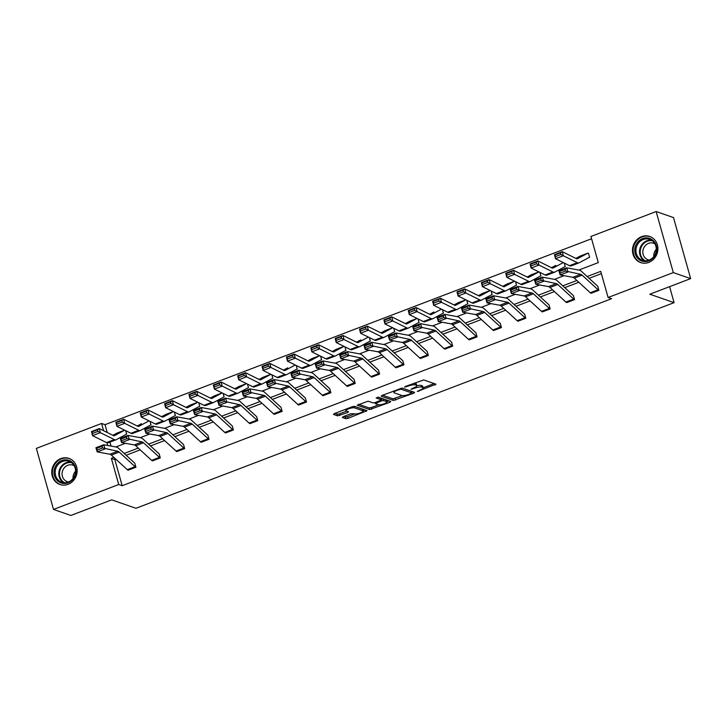 <?xml version="1.0" encoding="UTF-8"?>
<svg xmlns="http://www.w3.org/2000/svg" width="727" height="727" viewBox="0 0 727 727"><rect width="100%" height="100%" fill="white"/><g stroke="black" fill="none" stroke-linecap="round" stroke-linejoin="round"><path stroke-width="1.09" d="M417.28 391.489L435.973 384.201L423.714 379.939L405.212 386.519L404.612 387.091L408.274 386.046A5.562 1.399 164.3 0 1 415.362 384.928L416.38 385.283A5.562 1.399 164.3 0 1 416.825 385.646A5.562 1.399 164.3 0 1 413.654 387.909L410.946 389.29L414.608 388.245A5.562 1.399 164.3 0 1 421.696 387.127L422.714 387.482A5.562 1.399 164.3 0 1 423.159 387.845A5.562 1.399 164.3 0 1 419.988 390.108L417.28 391.489M60.841 458.583A13.813 12.568 109.2 0 1 68.983 458.401A13.813 12.568 109.2 0 1 77.153 471.169A13.813 12.568 109.2 0 1 68.074 484.318A13.813 12.568 109.2 0 1 59.923 484.5A13.813 12.568 109.2 0 1 51.753 471.732A13.813 12.568 109.2 0 1 60.841 458.583M641.577 236.657A13.813 12.568 109.2 0 1 649.729 236.475A13.813 12.568 109.2 0 1 657.899 249.243A13.813 12.568 109.2 0 1 648.811 262.392A13.813 12.568 109.2 0 1 640.669 262.574A13.813 12.568 109.2 0 1 632.499 249.806A13.813 12.568 109.2 0 1 641.577 236.657M343.162 416.662L342.308 417.489L345.743 418.679L347.96 418.334L367.044 410.71L354.649 406.338L352.431 406.684L334.338 413.599L333.484 414.417L337.646 415.862L347.597 412.554L348.587 411.845L346.388 411.019A4.653 1.172 164.3 0 1 346.016 410.71A4.653 1.172 164.3 0 1 349.405 408.556A4.653 1.172 164.3 0 1 354.594 407.883L362.664 410.682A4.653 1.172 164.3 0 1 363.037 410.991A4.653 1.172 164.3 0 1 359.647 413.145A4.653 1.172 164.3 0 1 354.458 413.817L350.905 413.699L343.162 416.662M578.81 270.053L598.285 262.611L590.933 236.466L656.145 211.539L673.493 217.564L690.65 278.614L649.802 294.217L674.093 302.65L135.985 508.282L111.704 499.849L70.855 515.461L53.507 509.436L36.35 448.386L101.562 423.468L103.597 430.711M690.65 278.614L673.302 272.589L608.09 297.507L600.738 271.353L587.162 276.551M115.847 459.182L114.839 459.564L122.191 485.718L611.561 298.715L608.09 297.507M122.191 485.718L118.719 484.509L53.507 509.436M393.425 400.459L413.736 393.198L414.59 392.371L402.331 388.118L382.02 395.379L381.166 396.197L393.425 400.459L392.962 398.805L402.622 395.615M389.89 402.304L369.589 409.565L357.184 405.193L368.135 401.177L373.105 402.903L375.323 402.558L381.448 399.886L376.132 397.978L378.285 397.151L390.744 401.486L389.89 402.304L389.545 401.068M656.145 211.539L673.302 272.589M674.093 302.65L669.594 286.656M149.044 420.878L138.902 426.295A8.851 2.917 -110.9 0 1 138.784 426.349A8.851 2.917 -110.9 0 1 137.694 426.213L123.681 419.279L124.708 423.35L138.721 430.284A13.286 4.371 69.1 0 0 140.366 430.484A13.286 4.371 69.1 0 0 140.538 430.411L150.816 424.913A1.772 0.582 -110.9 0 1 150.843 424.904A1.772 0.582 -110.9 0 1 151.007 424.904L150.026 421.36M151.025 424.913L150.316 425.186M197.78 402.249L187.63 407.674A8.851 2.917 -110.9 0 1 187.521 407.729A8.851 2.917 -110.9 0 1 186.421 407.593L172.408 400.65L173.444 404.721L187.457 411.664A13.286 4.371 69.1 0 0 189.102 411.864A13.286 4.371 69.1 0 0 189.265 411.782L199.552 406.293A1.772 0.582 -110.9 0 1 199.743 406.284L198.762 402.74M239.001 386.482A6.198 2.045 69.1 0 0 238.919 386.51A6.198 2.045 69.1 0 0 238.838 386.537L246.489 383.62L236.366 389.054A8.851 2.917 -110.9 0 1 236.257 389.099A8.851 2.917 -110.9 0 1 235.157 388.972L221.144 382.029L222.18 386.101L236.193 393.043A13.286 4.371 69.1 0 0 237.838 393.234A13.286 4.371 69.1 0 0 238.002 393.162L248.289 387.664A1.772 0.582 -110.9 0 1 248.307 387.655A1.772 0.582 -110.9 0 1 248.48 387.664L247.489 384.11M295.253 365.009L285.102 370.425A8.851 2.917 -110.9 0 1 284.993 370.479A8.851 2.917 -110.9 0 1 283.893 370.352L269.881 363.409L270.907 367.48L284.92 374.423A13.286 4.371 69.1 0 0 286.574 374.614A13.286 4.371 69.1 0 0 286.738 374.541L297.025 369.043A1.772 0.582 -110.9 0 1 297.216 369.034L296.225 365.49M336.465 349.233A6.198 2.045 69.1 0 0 336.383 349.26A6.198 2.045 69.1 0 0 336.31 349.296L343.962 346.37L333.838 351.804A8.851 2.917 -110.9 0 1 333.72 351.859A8.851 2.917 -110.9 0 1 332.63 351.723L318.617 344.789L319.644 348.851L333.657 355.794A13.286 4.371 69.1 0 0 335.301 355.994A13.286 4.371 69.1 0 0 335.474 355.912L345.752 350.423A1.772 0.582 -110.9 0 1 345.779 350.414A1.772 0.582 -110.9 0 1 345.943 350.414L344.962 346.87M385.201 330.612A6.198 2.045 69.1 0 0 385.119 330.64A6.198 2.045 69.1 0 0 385.046 330.676L392.698 327.75L382.566 333.184A8.851 2.917 -110.9 0 1 382.457 333.23A8.851 2.917 -110.9 0 1 381.357 333.102L367.344 326.159L368.38 330.231L382.393 337.174A13.286 4.371 69.1 0 0 384.038 337.364A13.286 4.371 69.1 0 0 384.201 337.292L394.488 331.794A1.772 0.582 -110.9 0 1 394.679 331.794L393.698 328.24M394.697 331.794L393.979 332.066M441.453 309.139L431.302 314.564A8.851 2.917 -110.9 0 1 431.193 314.609A8.851 2.917 -110.9 0 1 430.093 314.482L416.08 307.539L417.116 311.61L431.12 318.553A13.286 4.371 69.1 0 0 432.774 318.744A13.286 4.371 69.1 0 0 432.938 318.671L443.225 313.173A1.772 0.582 -110.9 0 1 443.415 313.173L442.425 309.62M490.189 290.518L480.038 295.934A8.851 2.917 -110.9 0 1 479.929 295.989A8.851 2.917 -110.9 0 1 478.829 295.853L464.817 288.919L465.843 292.99L479.856 299.924A13.286 4.371 69.1 0 0 481.501 300.124A13.286 4.371 69.1 0 0 481.674 300.051L491.961 294.553A1.772 0.582 -110.9 0 1 491.979 294.544A1.772 0.582 -110.9 0 1 492.143 294.544L491.161 291M492.161 294.553L491.452 294.826M538.916 271.889L528.765 277.314A8.851 2.917 -110.9 0 1 528.656 277.369A8.851 2.917 -110.9 0 1 527.557 277.232L513.553 270.29L514.58 274.361L528.593 281.304A13.286 4.371 69.1 0 0 530.237 281.503A13.286 4.371 69.1 0 0 530.401 281.422L540.688 275.933A1.772 0.582 -110.9 0 1 540.715 275.915A1.772 0.582 -110.9 0 1 540.879 275.924L539.897 272.371M589.624 257.303L588.452 253.178A6.198 2.045 69.1 0 0 587.861 253.16A6.198 2.045 69.1 0 0 587.789 253.196L577.502 258.694A8.851 2.917 -110.9 0 1 577.392 258.739A8.851 2.917 -110.9 0 1 576.293 258.612L562.28 251.669L563.316 255.74L577.329 262.683A13.286 4.371 69.1 0 0 578.974 262.874A13.286 4.371 69.1 0 0 579.137 262.801L589.424 257.303A1.772 0.582 -110.9 0 1 589.443 257.294A1.772 0.582 -110.9 0 1 589.615 257.303L588.915 257.576M591.569 238.747L105.033 424.677L107.232 432.51M109.931 442.116L111.049 446.096M563.289 262.583L553.138 267.999A8.851 2.917 -110.9 0 1 553.029 268.054A8.851 2.917 -110.9 0 1 551.929 267.918L537.916 260.984L538.943 265.055L552.956 271.989A13.286 4.371 69.1 0 0 554.61 272.189A13.286 4.371 69.1 0 0 554.774 272.116L565.061 266.618A1.772 0.582 -110.9 0 1 565.252 266.609L564.261 263.065M507.037 284.057A6.198 2.045 69.1 0 0 506.955 284.075A6.198 2.045 69.1 0 0 506.873 284.112L514.525 281.195L504.402 286.629A8.851 2.917 -110.9 0 1 504.293 286.674A8.851 2.917 -110.9 0 1 503.193 286.547L489.18 279.604L490.216 283.675L504.229 290.618A13.286 4.371 69.1 0 0 505.874 290.809A13.286 4.371 69.1 0 0 506.037 290.736L516.324 285.238A1.772 0.582 -110.9 0 1 516.343 285.229A1.772 0.582 -110.9 0 1 516.515 285.238L515.525 281.685M465.816 299.824L455.665 305.249A8.851 2.917 -110.9 0 1 455.556 305.295A8.851 2.917 -110.9 0 1 454.457 305.167L440.444 298.224L441.48 302.296L455.493 309.239A13.286 4.371 69.1 0 0 457.138 309.438A13.286 4.371 69.1 0 0 457.301 309.357L467.588 303.868A1.772 0.582 -110.9 0 1 467.615 303.85A1.772 0.582 -110.9 0 1 467.779 303.859L466.798 300.306M409.565 321.298A6.198 2.045 69.1 0 0 409.492 321.325A6.198 2.045 69.1 0 0 409.41 321.361L417.062 318.435L406.938 323.869A8.851 2.917 -110.9 0 1 406.82 323.924A8.851 2.917 -110.9 0 1 405.73 323.788L391.717 316.854L392.744 320.925L406.757 327.859A13.286 4.371 69.1 0 0 408.401 328.059A13.286 4.371 69.1 0 0 408.574 327.986L418.852 322.488A1.772 0.582 -110.9 0 1 418.879 322.479A1.772 0.582 -110.9 0 1 419.043 322.479L418.061 318.935M419.061 322.488L418.352 322.761M368.353 337.074L358.202 342.49A8.851 2.917 -110.9 0 1 358.093 342.544A8.851 2.917 -110.9 0 1 356.993 342.417L342.98 335.474L344.007 339.545L358.02 346.488A13.286 4.371 69.1 0 0 359.674 346.679A13.286 4.371 69.1 0 0 359.838 346.606L370.125 341.108A1.772 0.582 -110.9 0 1 370.316 341.099L369.325 337.555M312.101 358.547A6.198 2.045 69.1 0 0 312.019 358.575A6.198 2.045 69.1 0 0 311.947 358.602L319.589 355.685L309.466 361.119A8.851 2.917 -110.9 0 1 309.357 361.165A8.851 2.917 -110.9 0 1 308.257 361.037L294.244 354.094L295.28 358.166L309.293 365.108A13.286 4.371 69.1 0 0 310.938 365.299A13.286 4.371 69.1 0 0 311.101 365.227L321.389 359.729A1.772 0.582 -110.9 0 1 321.407 359.72A1.772 0.582 -110.9 0 1 321.579 359.729L320.598 356.175M321.588 359.729L320.88 360.001M270.88 374.314L260.729 379.739A8.851 2.917 -110.9 0 1 260.62 379.794A8.851 2.917 -110.9 0 1 259.521 379.658L245.517 372.724L246.544 376.786L260.557 383.729A13.286 4.371 69.1 0 0 262.202 383.929A13.286 4.371 69.1 0 0 262.365 383.847L272.652 378.358A1.772 0.582 -110.9 0 1 272.843 378.349L271.862 374.805M214.638 395.788A6.198 2.045 69.1 0 0 214.556 395.815A6.198 2.045 69.1 0 0 214.474 395.851L222.126 392.925L212.002 398.36A8.851 2.917 -110.9 0 1 211.893 398.414A8.851 2.917 -110.9 0 1 210.794 398.287L196.781 391.344L197.808 395.415L211.821 402.349A13.286 4.371 69.1 0 0 213.465 402.549A13.286 4.371 69.1 0 0 213.638 402.476L223.925 396.978A1.772 0.582 -110.9 0 1 223.943 396.969A1.772 0.582 -110.9 0 1 224.107 396.969L223.125 393.425M224.125 396.978L223.416 397.251M173.417 411.564L163.266 416.989A8.851 2.917 -110.9 0 1 163.157 417.034A8.851 2.917 -110.9 0 1 162.057 416.907L148.044 409.964L149.08 414.036L163.084 420.978A13.286 4.371 69.1 0 0 164.738 421.169A13.286 4.371 69.1 0 0 164.902 421.097L175.189 415.599A1.772 0.582 -110.9 0 1 175.207 415.59A1.772 0.582 -110.9 0 1 175.38 415.599L174.389 412.045M124.68 430.184L114.53 435.609A8.851 2.917 -110.9 0 1 114.421 435.655A8.851 2.917 -110.9 0 1 113.321 435.528L99.308 428.585L100.344 432.656L114.357 439.599A13.286 4.371 69.1 0 0 116.002 439.799A13.286 4.371 69.1 0 0 116.166 439.717L126.453 434.228A1.772 0.582 -110.9 0 1 126.471 434.21A1.772 0.582 -110.9 0 1 126.643 434.219L125.662 430.666M126.662 434.219L125.944 434.492M105.033 424.677L101.562 423.468M106.987 442.761L107.75 445.487M113.903 457.401L111.367 458.364L118.719 484.509M576.874 280.477L562.789 285.856M552.502 289.791L538.425 295.171M528.138 299.106L514.053 304.486M503.766 308.412L489.689 313.791M479.402 317.726L465.325 323.106M455.038 327.032L440.953 332.412M430.666 336.347L416.589 341.726M406.302 345.661L392.226 351.041M381.939 354.967L367.853 360.347M357.566 364.282L343.489 369.661M333.202 373.596L319.126 378.976M308.839 382.902L294.753 388.282M284.466 392.216L270.389 397.596M260.102 401.531L246.017 406.911M235.73 410.837L221.653 416.217M211.366 420.151L197.29 425.531M187.003 429.466L172.917 434.846M162.63 438.772L148.553 444.152M138.266 448.086L124.19 453.466M115.838 446.969L125.471 443.288M140.202 437.663L149.835 433.983M164.566 428.348L174.207 424.668M188.938 419.043L198.571 415.353M213.302 409.728L222.935 406.048M237.674 400.413L247.307 396.733M262.038 391.108L271.671 387.427M286.402 381.793L296.034 378.113M310.774 372.478L320.407 368.798M335.138 363.173L344.771 359.492M359.502 353.858L369.134 350.178M383.874 344.543L393.507 340.863M408.238 335.238L417.871 331.557M432.601 325.923L442.243 322.243M456.974 316.608L466.607 312.928M481.338 307.303L490.97 303.622M505.71 297.988L515.343 294.308M530.074 288.674L539.707 284.993M554.437 279.368L564.07 275.687M114.839 459.564L111.367 458.364M601.383 273.643L589.106 278.332M578.819 282.267L564.743 287.647M554.456 291.572L540.37 296.952M530.083 300.887L516.006 306.267M505.719 310.202L491.643 315.582M481.356 319.507L467.27 324.887M456.983 328.822L442.907 334.202M432.62 338.137L418.543 343.517M408.247 347.442L394.17 352.822M383.883 356.757L369.807 362.137M359.52 366.072L345.434 371.452M335.147 375.377L321.07 380.757M310.783 384.692L296.707 390.072M286.42 393.998L272.334 399.387M262.047 403.312L247.971 408.692M237.684 412.627L223.607 418.007M213.32 421.933L199.234 427.312M188.947 431.247L174.871 436.627M164.584 440.562L150.507 445.942M140.211 449.868L126.135 455.247M134.777 463.099L135.931 467.225L128.106 470.196A6.198 2.045 -110.9 0 1 127.289 469.66L111.349 455.066A8.851 2.917 69.1 0 0 109.931 454.23L97.209 451.885L95.928 447.732L103.743 444.742L116.456 447.087A13.286 4.371 -110.9 0 1 118.592 448.341L134.522 462.935A1.772 0.582 69.1 0 0 134.759 463.09L134.759 463.09M159.14 453.784L160.303 457.91L152.479 460.891A6.198 2.045 -110.9 0 1 151.652 460.355L135.722 445.751A8.851 2.917 69.1 0 0 134.295 444.915L121.582 442.579L120.3 438.417L128.106 435.437L140.829 437.772A13.286 4.371 -110.9 0 1 142.955 439.026L158.895 453.63A1.772 0.582 69.1 0 0 159.122 453.775L159.122 453.775M183.504 444.47L184.667 448.595L176.843 451.576A6.198 2.045 -110.9 0 1 176.016 451.04L160.085 436.436A8.851 2.917 69.1 0 0 158.668 435.609L145.945 433.265L144.664 429.103L152.47 426.122L165.193 428.467A13.286 4.371 -110.9 0 1 167.328 429.712L183.259 444.315A1.772 0.582 69.1 0 0 183.495 444.47L183.504 444.47M207.877 435.164L209.031 439.29L201.206 442.261A6.198 2.045 -110.9 0 1 200.388 441.725L184.449 427.131A8.851 2.917 69.1 0 0 183.031 426.295L170.309 423.95L169.028 419.797L176.843 416.807L189.556 419.152A13.286 4.371 -110.9 0 1 191.692 420.406L207.622 435A1.772 0.582 69.1 0 0 207.858 435.155L207.858 435.155M232.24 425.849L233.403 429.975L225.579 432.956A6.198 2.045 -110.9 0 1 224.752 432.42L208.822 417.816A8.851 2.917 69.1 0 0 207.395 416.98L194.682 414.644L193.4 410.482L201.206 407.502L213.929 409.846A13.286 4.371 -110.9 0 1 216.055 411.091L231.995 425.695A1.772 0.582 69.1 0 0 232.231 425.849L232.231 425.849M256.604 416.535L257.767 420.66L249.943 423.641A6.198 2.045 -110.9 0 1 249.116 423.105L233.185 408.501A8.851 2.917 69.1 0 0 231.768 407.674L219.045 405.33L217.764 401.168L225.57 398.187L238.292 400.532A13.286 4.371 -110.9 0 1 240.428 401.777L256.358 416.38A1.772 0.582 69.1 0 0 256.595 416.535L256.595 416.535M280.976 407.229L282.131 411.355L274.306 414.335A6.198 2.045 -110.9 0 1 273.488 413.79L257.549 399.196A8.851 2.917 69.1 0 0 256.131 398.36L243.409 396.015L242.127 391.862L249.943 388.872L262.665 391.217A13.286 4.371 -110.9 0 1 264.792 392.471L280.722 407.065A1.772 0.582 69.1 0 0 280.958 407.22L280.976 407.229M305.34 397.914L306.503 402.04L298.679 405.021A6.198 2.045 -110.9 0 1 297.852 404.485L281.922 389.881A8.851 2.917 69.1 0 0 280.504 389.045L267.781 386.709L266.5 382.547L274.306 379.567L287.029 381.911A13.286 4.371 -110.9 0 1 289.155 383.156L305.095 397.76A1.772 0.582 69.1 0 0 305.331 397.914L305.331 397.914M329.713 388.6L330.867 392.725L323.042 395.706A6.198 2.045 -110.9 0 1 322.225 395.17L306.285 380.566A8.851 2.917 69.1 0 0 304.867 379.739L292.145 377.395L290.864 373.242L298.679 370.252L311.392 372.597A13.286 4.371 -110.9 0 1 313.528 373.842L329.458 388.445A1.772 0.582 69.1 0 0 329.695 388.6L329.695 388.6M354.076 379.294L355.23 383.42L347.415 386.4A6.198 2.045 -110.9 0 1 346.588 385.855L330.658 371.261A8.851 2.917 69.1 0 0 329.231 370.425L316.518 368.08L315.227 363.927L323.042 360.937L335.765 363.282A13.286 4.371 -110.9 0 1 337.891 364.536L353.822 379.13A1.772 0.582 69.1 0 0 354.058 379.285L354.076 379.294M378.44 369.979L379.603 374.105L371.779 377.086A6.198 2.045 -110.9 0 1 370.952 376.55L355.021 361.946A8.851 2.917 69.1 0 0 353.604 361.119L340.881 358.774L339.6 354.612L347.406 351.632L360.129 353.976A13.286 4.371 -110.9 0 1 362.255 355.221L378.194 369.825A1.772 0.582 69.1 0 0 378.431 369.979L378.431 369.979M402.813 360.674L403.967 364.79L396.142 367.771A6.198 2.045 -110.9 0 1 395.324 367.235L379.385 352.64A8.851 2.917 69.1 0 0 377.967 351.804L365.245 349.46L363.963 345.307L371.779 342.317L384.492 344.662A13.286 4.371 -110.9 0 1 386.628 345.907L402.558 360.51A1.772 0.582 69.1 0 0 402.794 360.665L402.794 360.665M427.176 351.359L428.339 355.485L420.515 358.466A6.198 2.045 -110.9 0 1 419.688 357.929L403.758 343.326A8.851 2.917 69.1 0 0 402.331 342.49L389.617 340.145L388.336 335.992L396.142 333.011L408.865 335.347A13.286 4.371 -110.9 0 1 410.991 336.601L426.931 351.196A1.772 0.582 69.1 0 0 427.158 351.35L427.158 351.35M451.54 342.044L452.703 346.17L444.879 349.151A6.198 2.045 -110.9 0 1 444.052 348.615L428.121 334.011A8.851 2.917 69.1 0 0 426.704 333.184L413.981 330.84L412.7 326.677L420.506 323.697L433.228 326.041A13.286 4.371 -110.9 0 1 435.364 327.286L451.294 341.89A1.772 0.582 69.1 0 0 451.531 342.044L451.54 342.044M475.912 332.739L477.066 336.855L469.242 339.836A6.198 2.045 -110.9 0 1 468.424 339.3L452.485 324.705A8.851 2.917 69.1 0 0 451.067 323.869L438.345 321.525L437.063 317.372L444.879 314.382L457.592 316.727A13.286 4.371 -110.9 0 1 459.728 317.981L475.658 332.575A1.772 0.582 69.1 0 0 475.894 332.73L475.894 332.73M500.276 323.424L501.439 327.55L493.615 330.531A6.198 2.045 -110.9 0 1 492.788 329.994L476.857 315.391A8.851 2.917 69.1 0 0 475.431 314.555L462.717 312.21L461.436 308.057L469.242 305.076L481.965 307.412A13.286 4.371 -110.9 0 1 484.091 308.666L500.031 323.27A1.772 0.582 69.1 0 0 500.267 323.415L500.267 323.415M524.64 314.109L525.803 318.235L517.978 321.216A6.198 2.045 -110.9 0 1 517.151 320.68L501.221 306.076A8.851 2.917 69.1 0 0 499.803 305.249L487.081 302.905L485.8 298.742L493.606 295.762L506.328 298.106A13.286 4.371 -110.9 0 1 508.464 299.351L524.394 313.955A1.772 0.582 69.1 0 0 524.63 314.109L524.63 314.109M549.012 304.804L550.166 308.93L542.342 311.901A6.198 2.045 -110.9 0 1 541.524 311.365L525.585 296.77A8.851 2.917 69.1 0 0 524.167 295.934L511.444 293.59L510.163 289.437L517.978 286.447L530.701 288.792A13.286 4.371 -110.9 0 1 532.827 290.046L548.758 304.64A1.772 0.582 69.1 0 0 548.994 304.795L549.012 304.804M573.376 295.489L574.539 299.615L566.715 302.596A6.198 2.045 -110.9 0 1 565.888 302.059L549.957 287.456A8.851 2.917 69.1 0 0 548.54 286.62L535.817 284.284L534.536 280.122L542.342 277.141L555.064 279.477A13.286 4.371 -110.9 0 1 557.191 280.731L573.13 295.335A1.772 0.582 69.1 0 0 573.367 295.48L573.367 295.48M597.748 286.174L598.903 290.3L591.078 293.281A6.198 2.045 -110.9 0 1 590.26 292.745L574.321 278.141A8.851 2.917 69.1 0 0 572.903 277.314L560.181 274.97L558.899 270.808L566.715 267.827L579.428 270.171A13.286 4.371 -110.9 0 1 581.564 271.416L597.494 286.02A1.772 0.582 69.1 0 0 597.73 286.174L597.73 286.174M423.159 387.845L422.696 386.201A5.562 1.399 164.3 0 0 422.251 385.828L422.714 387.482M416.844 385.764A5.562 1.399 164.3 0 1 421.233 385.474L422.251 385.828M416.825 385.646L416.362 384.001A5.562 1.399 164.3 0 0 415.917 383.629L416.38 385.283M414.054 383.138A5.562 1.399 164.3 0 1 414.89 383.274L415.917 383.629M423.141 387.773L434.155 383.565M382.529 395.188L392.962 398.805M411.564 392.198L412.763 391.735M411.091 393.507L411.691 392.934L400.931 389.199L397.16 390.29A5.562 1.399 164.3 0 0 393.979 392.553A5.562 1.399 164.3 0 0 394.434 392.925L401.786 395.479A5.562 1.399 164.3 0 0 408.874 394.361L411.091 393.507M411.282 391.48L411.691 392.934M401.976 388.073L411.228 391.28M388.918 400.85L386.791 401.667M378.631 404.785L371.343 407.565L371.806 409.219M358.684 404.294L369.125 407.92L371.343 407.565M380.93 398.414L377.967 397.124M378.267 404.703A4.653 1.172 164.3 0 0 383.456 404.021A4.653 1.172 164.3 0 0 386.846 401.877A4.653 1.172 164.3 0 0 386.473 401.568L383.629 400.577L381.411 400.922L375.286 403.594L378.267 404.703M386.846 401.877L386.382 400.223A4.653 1.172 164.3 0 0 386.01 399.914L386.473 401.568M381.248 399.168L383.165 398.923L386.01 399.914M363.037 410.991L362.573 409.346A4.653 1.172 164.3 0 0 362.2 409.037L362.664 410.682M354.294 406.293L362.2 409.037M334.847 413.409L337.174 414.217L339.391 413.863L346.625 411.1M343.671 416.471L345.28 417.025L347.497 416.68L354.776 413.899M362.973 410.764L365.081 409.964M560.89 254.505L560.481 252.869L555.01 254.959L555.419 256.586L560.89 254.505L563.316 255.74L555.501 258.721L569.514 265.664A13.286 4.371 69.1 0 0 571.168 265.864L578.974 262.874M555.419 256.586L555.501 258.721L554.474 254.659L562.28 251.669L560.481 252.869M580.137 256.122A6.198 2.045 69.1 0 0 580.055 256.14A6.198 2.045 69.1 0 0 579.982 256.177L575.848 258.385M554.474 254.659L555.01 254.959M565.07 269.363L566.715 267.827L567.996 271.98L560.181 274.97L560.117 273.116L565.579 271.026L565.07 269.363L559.599 271.453L560.117 273.116M591.078 293.281L598.894 290.3A6.198 2.045 -110.9 0 1 598.067 289.764L582.136 275.16A8.851 2.917 69.1 0 0 580.709 274.324L565.579 271.026M559.599 271.453L558.899 270.808M536.526 263.81L536.108 262.183L530.646 264.274L531.055 265.9L536.526 263.81L538.943 265.055L531.137 268.036L545.15 274.979A13.286 4.371 69.1 0 0 546.795 275.169L554.61 272.189M531.055 265.9L531.137 268.036L530.101 263.965L537.916 260.984L536.108 262.183M555.773 265.428A6.198 2.045 69.1 0 0 555.692 265.455A6.198 2.045 69.1 0 0 555.61 265.491L551.475 267.7M530.101 263.965L530.646 264.274M512.153 273.125L511.744 271.498L506.274 273.588L506.692 275.215L512.153 273.125L514.58 274.361L506.774 277.35L520.777 284.284A13.286 4.371 69.1 0 0 522.431 284.484L530.237 281.503M506.692 275.215L506.774 277.35L505.738 273.279L513.553 270.29L511.744 271.498M531.401 274.742A6.198 2.045 69.1 0 0 531.319 274.77A6.198 2.045 69.1 0 0 531.246 274.806L527.111 277.014M505.738 273.279L506.274 273.588M540.697 278.677L542.342 277.141L543.623 281.294L535.817 284.284L535.744 282.43L541.215 280.34L540.697 278.677L535.236 280.767L535.744 282.43M574.539 299.615L574.521 299.606A6.198 2.045 -110.9 0 1 573.703 299.07L557.763 284.475A8.851 2.917 69.1 0 0 556.346 283.639L541.215 280.34M535.236 280.767L534.536 280.122M516.334 287.983L517.978 286.447L519.26 290.609L511.444 293.59L511.381 291.736L516.842 289.646L516.334 287.983L510.863 290.073L511.381 291.736M542.342 311.901L550.157 308.92A6.198 2.045 -110.9 0 1 549.33 308.384L533.4 293.781A8.851 2.917 69.1 0 0 531.982 292.954L516.842 289.646M510.863 290.073L510.163 289.437M653.319 240.664A11.95 10.878 109.2 0 1 653.737 257.349A11.95 10.878 109.2 0 1 638.188 258.776A11.95 10.878 109.2 0 1 637.77 242.091A11.95 10.878 109.2 0 1 653.319 240.664M639.097 258.23A11.069 10.069 -70.8 0 0 642.468 260.293A11.069 10.069 -70.8 0 0 654.718 255.122A11.069 10.069 -70.8 0 0 653.11 241.455A11.069 10.069 -70.8 0 0 649.729 239.383A11.069 10.069 -70.8 0 0 637.479 244.554A11.069 10.069 -70.8 0 0 639.097 258.23M649.284 260.039A8.715 7.933 109.2 0 1 647.984 259.721A8.715 7.933 109.2 0 1 645.322 258.085A8.715 7.933 109.2 0 1 644.049 247.325A8.715 7.933 109.2 0 1 653.7 243.254A8.715 7.933 109.2 0 1 654.918 243.809M651.574 237.302A13.722 12.486 -70.8 0 0 650.256 236.757A13.722 12.486 -70.8 0 0 635.062 243.163A13.722 12.486 -70.8 0 0 637.07 260.121A13.722 12.486 -70.8 0 0 641.25 262.683A13.722 12.486 -70.8 0 0 642.623 263.065M653.782 256.54A8.715 7.933 109.2 0 1 656.281 249.352M72.573 462.581A11.95 10.878 109.2 0 1 72.991 479.275A11.95 10.878 109.2 0 1 57.442 480.701A11.95 10.878 109.2 0 1 57.024 464.017A11.95 10.878 109.2 0 1 72.573 462.581M58.351 480.147A11.069 10.069 -70.8 0 0 61.722 482.219A11.069 10.069 -70.8 0 0 73.972 477.048A11.069 10.069 -70.8 0 0 72.364 463.381A11.069 10.069 -70.8 0 0 68.983 461.309A11.069 10.069 -70.8 0 0 56.733 466.48A11.069 10.069 -70.8 0 0 58.351 480.147M68.538 481.965A8.715 7.933 109.2 0 1 67.238 481.637A8.715 7.933 109.2 0 1 64.576 480.011A8.715 7.933 109.2 0 1 63.304 469.242A8.715 7.933 109.2 0 1 72.954 465.171A8.715 7.933 109.2 0 1 74.172 465.734M70.828 459.228A13.722 12.486 -70.8 0 0 69.51 458.673A13.722 12.486 -70.8 0 0 54.325 465.089A13.722 12.486 -70.8 0 0 56.324 482.037A13.722 12.486 -70.8 0 0 60.505 484.609A13.722 12.486 -70.8 0 0 61.877 484.991M73.045 478.457A8.715 7.933 109.2 0 1 75.535 471.269M487.79 282.43L487.372 280.804L481.91 282.894L482.319 284.521L487.79 282.43L490.216 283.675L482.401 286.656L496.414 293.599A13.286 4.371 69.1 0 0 498.059 293.799L505.874 290.809M482.319 284.521L482.401 286.656L481.374 282.585L489.18 279.604L487.372 280.804M506.873 284.112L502.748 286.32M481.374 282.585L481.91 282.894M491.97 297.298L493.606 295.762L494.887 299.915L487.081 302.905L487.008 301.051L492.479 298.961L491.97 297.298L486.499 299.388L487.008 301.051M517.978 321.216L525.785 318.235A6.198 2.045 -110.9 0 1 524.967 317.699L509.036 303.095A8.851 2.917 69.1 0 0 507.61 302.259L492.479 298.961M486.499 299.388L485.8 298.742M463.426 291.745L463.008 290.118L457.547 292.209L457.955 293.835L463.426 291.745L465.843 292.99L458.037 295.971L472.05 302.914A13.286 4.371 69.1 0 0 473.695 303.104L481.501 300.124M457.955 293.835L458.037 295.971L457.001 291.9L464.817 288.919L463.008 290.118M482.673 293.363A6.198 2.045 69.1 0 0 482.592 293.39A6.198 2.045 69.1 0 0 482.51 293.426L478.375 295.635M457.001 291.9L457.547 292.209M467.597 306.612L469.242 305.076L470.523 309.229L462.717 312.21L462.645 310.365L468.115 308.275L467.597 306.612L462.136 308.702L462.645 310.365M501.439 327.55L501.421 327.541A6.198 2.045 -110.9 0 1 500.594 327.005L484.664 312.41A8.851 2.917 69.1 0 0 483.246 311.574L468.115 308.275M462.136 308.702L461.436 308.057M439.053 301.06L438.645 299.433L433.174 301.514L433.592 303.15L439.053 301.06L441.48 302.296L433.665 305.285L447.678 312.219A13.286 4.371 69.1 0 0 449.331 312.419L457.138 309.438M433.592 303.15L433.665 305.285L432.638 301.214L440.444 298.224L438.645 299.433M458.301 302.677A6.198 2.045 69.1 0 0 458.219 302.705A6.198 2.045 69.1 0 0 458.146 302.741L454.012 304.949M432.638 301.214L433.174 301.514M443.234 315.918L444.879 314.382L446.16 318.544L438.345 321.525L438.281 319.671L443.743 317.581L443.234 315.918L437.763 318.008L438.281 319.671M469.242 339.836L477.057 336.855A6.198 2.045 -110.9 0 1 476.23 336.319L460.3 321.716A8.851 2.917 69.1 0 0 458.873 320.889L443.743 317.581M437.763 318.008L437.063 317.372M414.69 310.365L414.272 308.739L408.81 310.829L409.219 312.456L414.69 310.365L417.116 311.61L409.301 314.591L423.314 321.534A13.286 4.371 69.1 0 0 424.959 321.734L432.774 318.744M409.219 312.456L409.301 314.591L408.274 310.52L416.08 307.539L414.272 308.739M433.937 311.992A6.198 2.045 69.1 0 0 433.855 312.01A6.198 2.045 69.1 0 0 433.774 312.047L429.648 314.255M408.274 310.52L408.81 310.829M418.87 325.233L420.506 323.697L421.787 327.85L413.981 330.84L413.908 328.986L419.379 326.896L418.87 325.233L413.399 327.323L413.908 328.986M444.879 349.151L452.685 346.17A6.198 2.045 -110.9 0 1 451.867 345.625L435.927 331.03A8.851 2.917 69.1 0 0 434.51 330.194L419.379 326.896M413.399 327.323L412.7 326.677M390.317 319.68L389.908 318.053L384.438 320.144L384.856 321.77L390.317 319.68L392.744 320.925L384.937 323.906L398.95 330.849A13.286 4.371 69.1 0 0 400.595 331.039L408.401 328.059M384.856 321.77L384.937 323.906L383.901 319.835L391.717 316.854L389.908 318.053M409.41 321.361L405.275 323.57M383.901 319.835L384.438 320.144M394.497 334.547L396.142 333.011L397.424 337.164L389.617 340.145L389.545 338.3L395.015 336.21L394.497 334.547L389.036 336.637L389.545 338.3M428.339 355.485L428.321 355.476A6.198 2.045 -110.9 0 1 427.494 354.94L411.564 340.336A8.851 2.917 69.1 0 0 410.146 339.509L395.015 336.21M389.036 336.637L388.336 335.992M365.954 328.995L365.545 327.368L360.074 329.449L360.483 331.085L365.954 328.995L368.38 330.231L360.565 333.22L374.578 340.154A13.286 4.371 69.1 0 0 376.232 340.354L384.038 337.364M360.483 331.085L360.565 333.22L359.538 329.149L367.344 326.159L365.545 327.368M385.046 330.676L380.912 332.884M359.538 329.149L360.074 329.449M370.134 343.853L371.779 342.317L373.06 346.479L365.245 349.46L365.181 347.606L370.643 345.516L370.134 343.853L364.663 345.943L365.181 347.606M403.967 364.79L403.958 364.79A6.198 2.045 -110.9 0 1 403.131 364.254L387.2 349.651A8.851 2.917 69.1 0 0 385.773 348.815L370.643 345.516M364.663 345.943L363.963 345.307M341.59 338.3L341.172 336.674L335.71 338.764L336.119 340.39L341.59 338.3L344.007 339.545L336.201 342.526L350.214 349.469A13.286 4.371 69.1 0 0 351.859 349.669L359.674 346.679M336.119 340.39L336.201 342.526L335.174 338.455L342.98 335.474L341.172 336.674M360.837 339.927A6.198 2.045 69.1 0 0 360.756 339.945A6.198 2.045 69.1 0 0 360.674 339.982L356.539 342.19M335.174 338.455L335.71 338.764M345.761 353.168L347.406 351.632L348.687 355.785L340.881 358.774L340.809 356.921L346.279 354.831L345.761 353.168L340.3 355.258L340.809 356.921M371.779 377.086L379.585 374.105A6.198 2.045 -110.9 0 1 378.767 373.56L362.828 358.965A8.851 2.917 69.1 0 0 361.41 358.129L346.279 354.831M340.3 355.258L339.6 354.612M317.217 347.615L316.808 345.988L311.338 348.079L311.756 349.705L317.217 347.615L319.644 348.851L311.838 351.841L325.85 358.784A13.286 4.371 69.1 0 0 327.495 358.974L335.301 355.994M311.756 349.705L311.838 351.841L310.802 347.77L318.617 344.789L316.808 345.988M336.31 349.296L332.175 351.505M310.802 347.77L311.338 348.079M321.398 362.482L323.042 360.937L324.324 365.099L316.518 368.08L316.445 366.226L321.907 364.145L321.398 362.482L315.927 364.563L316.445 366.226M347.415 386.4L355.221 383.411A6.198 2.045 -110.9 0 1 354.394 382.875L338.464 368.271A8.851 2.917 69.1 0 0 337.046 367.444L321.907 364.145M315.927 364.563L315.227 363.927M292.854 356.93L292.445 355.294L286.974 357.384L287.383 359.02L292.854 356.93L295.28 358.166L287.465 361.155L301.478 368.089A13.286 4.371 69.1 0 0 303.132 368.289L310.938 365.299M287.383 359.02L287.465 361.155L286.438 357.084L294.244 354.094L292.445 355.294M311.947 358.602L307.812 360.81M286.438 357.084L286.974 357.384M297.034 371.788L298.679 370.252L299.96 374.414L292.145 377.395L292.081 375.541L297.543 373.451L297.034 371.788L291.563 373.878L292.081 375.541M323.042 395.706L330.858 392.725A6.198 2.045 -110.9 0 1 330.031 392.189L314.1 377.586A8.851 2.917 69.1 0 0 312.674 376.75L297.543 373.451M291.563 373.878L290.864 373.242M268.49 366.235L268.072 364.609L262.611 366.699L263.02 368.325L268.49 366.235L270.907 367.48L263.101 370.461L277.114 377.404A13.286 4.371 69.1 0 0 278.759 377.595L286.574 374.614M263.02 368.325L263.101 370.461L262.065 366.39L269.881 363.409L268.072 364.609M287.738 367.853A6.198 2.045 69.1 0 0 287.656 367.88A6.198 2.045 69.1 0 0 287.574 367.917L283.439 370.125M262.065 366.39L262.611 366.699M272.661 381.102L274.306 379.567L275.588 383.72L267.781 386.709L267.709 384.856L273.179 382.765L272.661 381.102L267.2 383.193L267.709 384.856M306.503 402.04L306.485 402.031A6.198 2.045 -110.9 0 1 305.667 401.495L289.728 386.9A8.851 2.917 69.1 0 0 288.31 386.064L273.179 382.765M267.2 383.193L266.5 382.547M244.118 375.55L243.709 373.923L238.238 376.013L238.656 377.64L244.118 375.55L246.544 376.786L238.738 379.776L252.742 386.719A13.286 4.371 69.1 0 0 254.395 386.909L262.202 383.929M238.656 377.64L238.738 379.776L237.702 375.705L245.517 372.724L243.709 373.923M263.365 377.168A6.198 2.045 69.1 0 0 263.283 377.195A6.198 2.045 69.1 0 0 263.21 377.231L259.076 379.439M237.702 375.705L238.238 376.013M248.298 390.417L249.943 388.872L251.224 393.034L243.409 396.015L243.345 394.161L248.807 392.08L248.298 390.417L242.827 392.498L243.345 394.161M274.306 414.335L282.121 411.346A6.198 2.045 -110.9 0 1 281.294 410.81L265.364 396.206A8.851 2.917 69.1 0 0 263.946 395.379L248.807 392.08M242.827 392.498L242.127 391.862M219.754 384.865L219.336 383.229L213.874 385.319L214.283 386.946L219.754 384.865L222.18 386.101L214.365 389.081L228.378 396.024A13.286 4.371 69.1 0 0 230.023 396.224L237.838 393.234M214.283 386.946L214.365 389.081L213.338 385.019L221.144 382.029L219.336 383.229M238.838 386.537L234.712 388.745M213.338 385.019L213.874 385.319M223.934 399.723L225.57 398.187L226.851 402.349L219.045 405.33L218.972 403.476L224.443 401.386L223.934 399.723L218.463 401.813L218.972 403.476M249.943 423.641L257.749 420.66A6.198 2.045 -110.9 0 1 256.931 420.124L241 405.521A8.851 2.917 69.1 0 0 239.574 404.685L224.443 401.386M218.463 401.813L217.764 401.168M195.39 394.17L194.972 392.544L189.511 394.634L189.92 396.26L195.39 394.17L197.808 395.415L190.001 398.396L204.014 405.339A13.286 4.371 69.1 0 0 205.659 405.53L213.465 402.549M189.92 396.26L190.001 398.396L188.965 394.325L196.781 391.344L194.972 392.544M214.474 395.851L210.339 398.06M188.965 394.325L189.511 394.634M199.561 409.037L201.206 407.502L202.488 411.655L194.682 414.644L194.609 412.791L200.079 410.7L199.561 409.037L194.1 411.128L194.609 412.791M233.403 429.975L233.385 429.966A6.198 2.045 -110.9 0 1 232.558 429.43L216.628 414.835A8.851 2.917 69.1 0 0 215.21 413.999L200.079 410.7M194.1 411.128L193.4 410.482M171.018 403.485L170.609 401.858L165.138 403.948L165.556 405.575L171.018 403.485L173.444 404.721L165.629 407.711L179.642 414.654A13.286 4.371 69.1 0 0 181.296 414.844L189.102 411.864M165.556 405.575L165.629 407.711L164.602 403.639L172.408 400.65L170.609 401.858M190.265 405.103A6.198 2.045 69.1 0 0 190.183 405.13A6.198 2.045 69.1 0 0 190.11 405.166L185.976 407.374M164.602 403.639L165.138 403.948M175.198 418.343L176.843 416.807L178.124 420.969L170.309 423.95L170.245 422.096L175.707 420.006L175.198 418.343L169.727 420.433L170.245 422.096M201.206 442.261L209.022 439.281A6.198 2.045 -110.9 0 1 208.195 438.744L192.264 424.141A8.851 2.917 69.1 0 0 190.837 423.314L175.707 420.006M169.727 420.433L169.028 419.797M146.654 412.8L146.236 411.164L140.774 413.254L141.183 414.881L146.654 412.8L149.08 414.036L141.265 417.016L155.278 423.959A13.286 4.371 69.1 0 0 156.923 424.159L164.738 421.169M141.183 414.881L141.265 417.016L140.238 412.954L148.044 409.964L146.236 411.164M165.901 414.417A6.198 2.045 69.1 0 0 165.82 414.435A6.198 2.045 69.1 0 0 165.738 414.472L161.612 416.68M140.238 412.954L140.774 413.254M150.834 427.658L152.47 426.122L153.751 430.275L145.945 433.265L145.873 431.411L151.343 429.321L150.834 427.658L145.364 429.748L145.873 431.411M176.843 451.576L184.649 448.595A6.198 2.045 -110.9 0 1 183.831 448.059L167.892 433.456A8.851 2.917 69.1 0 0 166.474 432.62L151.343 429.321M145.364 429.748L144.664 429.103M122.281 422.105L121.872 420.479L116.402 422.569L116.82 424.195L122.281 422.105L124.708 423.35L116.902 426.331L130.915 433.274A13.286 4.371 69.1 0 0 132.559 433.465L140.366 430.484M116.82 424.195L116.902 426.331L115.866 422.26L123.681 419.279L121.872 420.479M141.529 423.723A6.198 2.045 69.1 0 0 141.456 423.75A6.198 2.045 69.1 0 0 141.374 423.786L137.239 425.995M115.866 422.26L116.402 422.569M126.462 436.972L128.106 435.437L129.388 439.59L121.582 442.579L121.509 440.726L126.98 438.635L126.462 436.972L121 439.063L121.509 440.726M152.479 460.891L160.285 457.901A6.198 2.045 -110.9 0 1 159.458 457.365L143.528 442.77A8.851 2.917 69.1 0 0 142.11 441.934L126.98 438.635M121 439.063L120.3 438.417M97.918 431.42L97.509 429.793L92.038 431.883L92.447 433.51L97.918 431.42L100.344 432.656L92.529 435.646L106.542 442.579A13.286 4.371 69.1 0 0 108.196 442.779L116.002 439.799M92.447 433.51L92.529 435.646L91.502 431.574L99.308 428.585L97.509 429.793M117.165 433.038A6.198 2.045 69.1 0 0 117.083 433.065A6.198 2.045 69.1 0 0 117.011 433.101L112.876 435.309M91.502 431.574L92.038 431.883M102.098 446.278L103.743 444.742L105.024 448.904L97.209 451.885L97.145 450.031L102.607 447.941L102.098 446.278L96.627 448.368L97.145 450.031M135.931 467.225L135.922 467.216A6.198 2.045 -110.9 0 1 135.095 466.679L119.164 452.076A8.851 2.917 69.1 0 0 117.738 451.249L102.607 447.941M96.627 448.368L95.928 447.732M418.652 390.617L418.834 391.244M405.984 386.219L406.166 386.846M412.318 388.418L412.5 389.045M421.233 385.474L421.696 387.127M414.426 387.591L414.608 388.245M414.89 383.274L415.362 384.928M408.092 385.41L408.274 386.046M434.773 383.783L435.119 385.019M413.39 391.953L413.736 393.198M395.179 398.46L395.642 400.104M400.668 388.282L400.931 389.199M399.205 388.809L399.377 389.436M396.978 389.663L397.16 390.29M369.125 407.92L369.589 409.565M380.848 398.123L381.312 399.768M383.165 398.923L383.629 400.577M381.212 400.213L381.411 400.922M376.104 402.258L376.277 402.885M354.149 406.293L354.594 407.883M347.252 411.318L347.597 412.554M339.391 413.863L339.854 415.517M337.174 414.217L337.646 415.862M365.708 410.173L366.054 411.418M347.497 416.68L347.96 418.334M345.28 417.025L345.743 418.679M589.615 257.303L588.979 257.54M577.329 262.683L569.514 265.664M587.789 253.196L579.982 256.177M574.321 278.141L582.136 275.16M572.903 277.314L580.709 274.324M590.26 292.745L598.067 289.764M552.956 271.989L545.15 274.979M528.593 281.304L520.777 284.284M531.319 274.77L538.889 271.88L531.246 274.806M566.715 302.596L574.521 299.606M549.957 287.456L557.763 284.475M548.54 286.62L556.346 283.639M565.888 302.059L573.703 299.07M525.585 296.77L533.4 293.781M524.167 295.934L531.982 292.954M541.524 311.365L549.33 308.384M644.34 260.729A11.069 10.069 109.2 0 1 642.713 259.484A11.069 10.069 109.2 0 1 640.614 246.753A11.069 10.069 109.2 0 1 651.474 240.201M652.301 240.764A10.705 9.742 -70.8 0 0 641.387 246.744A10.705 9.742 -70.8 0 0 643.286 259.33A10.705 9.742 -70.8 0 0 645.34 260.802M63.603 482.655A11.069 10.069 109.2 0 1 61.968 481.401A11.069 10.069 109.2 0 1 59.878 468.67A11.069 10.069 109.2 0 1 70.728 462.127M71.555 462.69A10.705 9.742 -70.8 0 0 60.641 468.661A10.705 9.742 -70.8 0 0 62.54 481.247A10.705 9.742 -70.8 0 0 64.594 482.728M504.229 290.618L496.414 293.599M501.221 306.076L509.036 303.095M499.803 305.249L507.61 302.259M517.151 320.68L524.967 317.699M492.143 294.544L491.516 294.789M479.856 299.924L472.05 302.914M490.162 290.5L482.51 293.426M493.615 330.531L501.421 327.541M476.857 315.391L484.664 312.41M475.431 314.555L483.246 311.574M492.788 329.994L500.594 327.005M455.493 309.239L447.678 312.219M458.219 302.705L465.789 299.815L458.146 302.741M452.485 324.705L460.3 321.716M451.067 323.869L458.873 320.889M468.424 339.3L476.23 336.319M431.12 318.553L423.314 321.534M428.121 334.011L435.927 331.03M426.704 333.184L434.51 330.194M444.052 348.615L451.867 345.625M419.043 322.479L418.416 322.724M406.757 327.859L398.95 330.849M420.515 358.466L428.321 355.476M403.758 343.326L411.564 340.336M402.331 342.49L410.146 339.509M419.688 357.929L427.494 354.94M394.679 331.794L394.043 332.03M382.393 337.174L374.578 340.154M396.142 367.771L403.958 364.79M379.385 352.64L387.2 349.651M377.967 351.804L385.773 348.815M395.324 367.235L403.131 364.254M358.02 346.488L350.214 349.469M355.021 361.946L362.828 358.965M353.604 361.119L361.41 358.129M370.952 376.55L378.767 373.56M333.657 355.794L325.85 358.784M330.658 371.261L338.464 368.271M329.231 370.425L337.046 367.444M346.588 385.855L354.394 382.875M321.579 359.729L320.943 359.965M309.293 365.108L301.478 368.089M306.285 380.566L314.1 377.586M304.867 379.739L312.674 376.75M322.225 395.17L330.031 392.189M284.92 374.423L277.114 377.404M298.679 405.021L306.485 402.031M281.922 389.881L289.728 386.9M280.504 389.045L288.31 386.064M297.852 404.485L305.667 401.495M260.557 383.729L252.742 386.719M263.283 377.195L270.853 374.305L263.21 377.231M257.549 399.196L265.364 396.206M256.131 398.36L263.946 395.379M273.488 413.79L281.294 410.81M236.193 393.043L228.378 396.024M233.185 408.501L241 405.521M231.768 407.674L239.574 404.685M249.116 423.105L256.931 420.124M224.107 396.969L223.48 397.215M211.821 402.349L204.014 405.339M225.579 432.956L233.385 429.966M208.822 417.816L216.628 414.835M207.395 416.98L215.21 413.999M224.752 432.42L232.558 429.43M187.457 411.664L179.642 414.654M190.183 405.13L197.753 402.24L190.11 405.166M184.449 427.131L192.264 424.141M183.031 426.295L190.837 423.314M200.388 441.725L208.195 438.744M163.084 420.978L155.278 423.959M173.389 411.555L165.738 414.472M160.085 436.436L167.892 433.456M158.668 435.609L166.474 432.62M176.016 451.04L183.831 448.059M151.007 424.904L150.38 425.15M138.721 430.284L130.915 433.274M135.722 445.751L143.528 442.77M134.295 444.915L142.11 441.934M151.652 460.355L159.458 457.365M126.643 434.219L126.007 434.464M114.357 439.599L106.542 442.579M124.662 430.175L117.011 433.101M128.106 470.196L135.922 467.216M111.349 455.066L119.164 452.076M109.931 454.23L117.738 451.249M127.289 469.66L135.095 466.679M411.328 391.362L411.791 393.016M393.534 390.981L393.979 392.553M380.984 398.242L381.448 399.886M375.023 402.667L375.286 403.594M345.616 409.292L346.016 410.71M587.861 253.16L580.055 256.14M650.256 236.757L651.047 237.029M641.25 262.683L642.041 262.956M69.51 458.673L70.301 458.946M60.505 484.609L61.295 484.882M514.525 281.185L506.955 284.075M490.152 290.5L482.592 293.39M417.053 318.435L409.492 321.325M392.689 327.741L385.119 330.64M343.953 346.37L336.383 349.26M319.589 355.676L312.019 358.575M246.489 383.611L238.919 386.51M222.117 392.925L214.556 395.815M173.389 411.546L165.82 414.435M124.653 430.175L117.083 433.065"/></g></svg>
